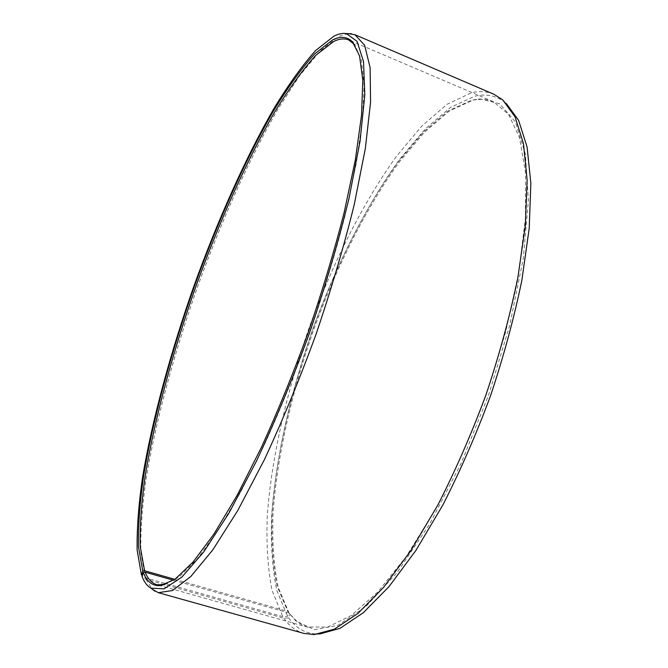 <?xml version="1.0" encoding="UTF-8"?>
<svg xmlns="http://www.w3.org/2000/svg" width="668" height="668" viewBox="0 0 668 668"><rect width="100%" height="100%" fill="white"/><g stroke="black" fill="none" stroke-linecap="round" stroke-linejoin="round"><path stroke-width="0.5" stroke-dasharray="3.34 2.5" d="M173.513 580.233L288.86 612.965L297.377 621.891L302.019 624.864L307.055 626.985L327.696 627.043L351.109 615.612L377.587 592.215L405.994 556.845L434.785 510.511C453.647 474.798 470.823 436.179 486.312 394.638L505.584 332.188L518.811 272.068L525.432 217.918L525.482 172.553L519.52 137.717L508.448 114.136L493.343 101.653L488.149 99.966L482.714 99.19L471.884 100.133L448.103 110.997L423.253 132.139L398.404 161.547C365.663 206.604 335.921 265.831 312.966 328.572C290.797 391.623 275.934 456.695 272.051 513.341C271.099 540.779 272.803 565.078 277.153 586.228L287.791 611.412L288.893 612.648L287.591 616.247L282.773 616.622L145.382 577.82L142.301 575.549M174.832 579.331L287.791 611.412M288.86 612.965L289.979 614.209L288.685 617.842L283.858 618.234L145.958 579.331L141.992 576.4M145.958 579.331L152.337 589.268M348.145 33.625L338.876 36.356L320.147 50.877L299.565 75.768L278.13 108.817C249.231 158.575 221.024 221.751 197.269 287.557C174.039 353.589 155.736 420.848 146.125 478.839C142.125 506.878 140.38 531.544 140.89 552.837L145.382 577.82M283.858 618.234C289.211 625.991 295.882 631.051 303.848 633.398M493.852 94.238C486.922 91.357 479.415 90.89 471.341 92.835L447.034 104.291L421.675 126.194L396.341 156.454C363 202.705 332.739 263.192 309.334 327.186C286.722 391.506 271.467 457.872 267.292 515.83C266.206 543.936 267.818 568.86 272.118 590.621L282.773 616.622M288.685 617.842C296.316 628.822 306.503 634.216 319.254 634.024L319.58 634.007M502.703 99.849L506.244 103.406C497.126 95.791 486.663 93.386 474.856 96.192L450.549 107.414L425.207 129.033L399.907 159.001C366.615 204.851 336.43 264.945 313.158 328.564C290.672 392.508 275.6 458.515 271.634 516.122C270.665 544.053 272.385 568.827 276.786 590.437L287.591 616.247M289.979 614.209L295.941 620.998L314.336 629.648L337.924 625.348L366.014 606.486L397.285 572.384L429.775 523.846L461.045 463.433L488.483 395.406L509.759 325.207L523.278 258.533L528.396 200.35L525.407 154.174L515.354 121.868L499.672 103.732L479.916 98.939L473.545 99.866L449.622 110.771L424.648 131.98L399.681 161.464C366.799 206.646 336.956 266.014 313.943 328.906C291.724 392.108 276.853 457.346 272.987 514.176C272.06 541.715 273.796 566.097 278.18 587.339L288.893 612.648M164.62 584.734L179.241 576.952L197.11 559.066L217.776 530.751L240.497 492.366L264.261 445.063C280.276 409.701 295.506 372.185 309.969 332.497C323.588 292.509 335.244 253.723 344.938 216.148L356.077 164.395L362.44 120.24L364.093 85.228L361.388 60.087L354.875 44.856M319.254 634.024L314.261 634.575M294.788 619.712L295.941 620.998M478.213 99.215L479.916 98.939M493.343 101.653L348.779 39.996M308.107 627.302L156.821 584.7"/><path stroke-width="1" d="M354.875 44.856L348.779 39.996C344.387 38.21 339.361 38.694 333.708 41.466L315.622 55.436C302.487 70.048 288.877 88.861 274.79 111.865C246.609 160.504 218.979 222.494 195.666 287.09C172.862 351.902 154.867 417.884 145.415 474.556C141.491 501.935 139.762 525.958 140.238 546.624L144.597 570.748L174.832 579.331M142.301 575.549L141.432 574.906L137.149 550.181C136.756 529.073 138.593 504.582 142.651 476.71C152.371 419.07 170.674 352.119 193.812 286.363C217.467 220.824 245.457 157.882 274.047 108.316C288.334 84.861 302.153 65.623 315.513 50.618L333.916 36.155C338.4 33.901 342.509 33.033 346.258 33.559L357.046 41.332L363.542 61.64L364.795 95.09L360.052 141.265L348.997 198.479C338.559 241.223 325.45 285.862 309.685 332.397C292.793 378.531 275.016 421.525 256.353 461.371L229.091 512.874L203.832 551.818L181.896 577.094L164.103 588.842L150.818 588.132C147.127 585.911 144.179 581.995 141.992 576.4L143.336 572.635C146.985 581.962 152.763 586.295 160.654 585.619L175.074 579.156L192.952 562.155L213.852 534.191L237.015 495.556L261.38 447.418C277.838 411.246 293.502 372.744 308.382 331.938C322.377 290.814 334.309 251.001 344.17 212.499L355.368 159.727L361.547 115.105L362.799 80.21L359.526 55.761L352.345 41.683C347.051 36.581 340.455 36.005 332.564 39.963L314.469 54.058C301.318 68.762 287.699 87.667 273.596 110.771C245.381 159.619 217.701 221.809 194.321 286.605C171.442 351.61 153.364 417.776 143.82 474.631C139.837 502.102 138.059 526.209 138.485 546.95L142.777 571.173L144.597 570.748M152.337 589.268L158.316 592.675L172.478 590.537L190.781 576.542L212.808 549.873L237.75 510.552L264.336 459.768C282.422 420.898 299.623 379.173 315.922 334.593C331.169 289.645 343.936 246.358 354.215 204.734L365.338 148.496L370.565 102.229L370.122 67.643L364.636 45.265L354.942 34.719L348.145 33.625M158.316 592.675L303.848 633.398L314.261 634.575L334.551 629.072L357.914 613.458L383.641 587.314L410.695 550.875L437.765 505.2C455.392 470.74 471.499 433.858 486.079 394.554C499.363 354.8 509.935 315.964 517.809 278.063L525.349 225.517L527.119 180.168L523.47 143.67L515.061 116.85L502.703 99.849L493.852 94.238L354.942 34.719M319.58 634.007L339.928 628.379L363.3 612.731L388.96 586.671L415.88 550.465L442.767 505.158C460.252 471.007 476.192 434.484 490.604 395.573C503.722 356.219 514.135 317.784 521.867 280.268L529.223 228.222L530.851 183.282L527.102 147.052L518.627 120.382L506.244 103.406M141.432 574.906L142.777 571.173M143.336 572.635L145.156 572.192C147.895 578.997 151.786 583.172 156.821 584.7L164.62 584.734M145.156 572.192L173.513 580.233M150.818 588.132L155.018 591.264M346.258 33.559L351.485 33.751M353.497 43.286L352.345 41.683M162.558 585.093L160.654 585.619"/></g></svg>
